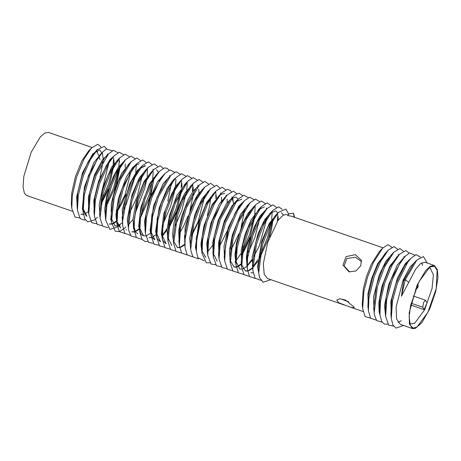 <?xml version="1.0" encoding="UTF-8"?>
<svg xmlns="http://www.w3.org/2000/svg" width="461" height="461" viewBox="0 0 461 461"><rect width="100%" height="100%" fill="white"/><g stroke="black" fill="none" stroke-linecap="round" stroke-linejoin="round"><path stroke-width="0.69" d="M72.204 211.219L26.686 195.527L24.462 193.413L23.05 186.993L23.822 176.43L31.239 152.147L40.193 137.044L44.775 133.016L48.451 132.416L92.004 147.439M266.562 209.11L260.171 215.886L254.357 226.777L248.006 246.266L246.324 257.52L247.315 268.896M250.819 272.803L253.233 272.745M278.196 220.162L278.092 216.658M258.512 269.933L258.022 270.371M247.171 266.55L247.073 255.238L251.683 235.231L257.186 222.075L264.078 211.691L265.548 210.314M260.868 207.191L251.026 219.88L244.826 235.058L241.224 250.271L241.627 266.861M245.171 270.855L247.557 270.809M248.473 270.492L252.253 267.927M253.533 266.665L257.676 261.445M259.364 258.817L268.383 238.838L272.359 220.877M272.987 219.811L271.414 230.079L269.564 236.971M252.346 268.458L248.646 270.786M247.603 271.08L245.425 270.953L241.489 264.562M270.872 205.479L267.161 202.921L261.543 206.482L249.62 227.037L243.61 246.191L241.639 267L241.207 262.499L242.861 244.491L248.07 227.705L258.419 209.761L264.355 206.868M255.221 205.237L247.834 213.518L242.44 224.155L236.585 242.642L234.92 254.645L235.951 264.827M247.834 264.758L252.006 259.485M253.688 256.858L259.284 245.903L266.683 218.992M251.942 260.505L247.102 266.153M246.675 266.533L242.987 268.849M241.927 269.138L239.789 269.005L235.531 260.482L236.533 245.753L239.68 233.283L244.687 220.508L252.737 207.842L255.861 204.569L246.6 219.05L240.832 233.623L237.156 248.018L235.969 264.983L238.452 272.866L243.904 274.549M249.557 203.284L240.561 214.302L232.327 234.977L229.434 250.219L230.293 262.833M233.883 266.959L236.216 266.919M237.156 266.596L240.913 264.026M246.94 256.593L248.006 254.904M261.024 217.068L261.156 215.345M261.704 214.578L261.629 216.036M241.017 264.585L237.34 266.902M236.268 267.196L234.148 267.063L230.154 260.546M259.583 201.59L255.538 199.077L250.156 202.656L238.977 221.407L232.926 239.449L230.31 262.983L229.872 258.483L232.102 238.026L237.294 222.381L247.038 205.929L248.508 204.546M243.915 201.301L238.838 206.148L228.304 227.619L224.011 246.111L224.651 260.886M235.669 261.652L236.441 260.874M242.336 252.945L250.242 236.159L255.515 213.391M250.375 237.421L244.382 250.507L242.14 254.276M224.663 261.007L224.225 256.506L228.045 230.241L235.41 212.527L241.334 204.004L244.451 200.725L237.692 210.395L229.129 230.805L225.458 246.145L224.663 261.007L227.429 269.287L232.609 270.647M238.199 199.365L236.937 200.201L231.658 206.309L224.357 220.905L218.577 242.59L219.015 258.984M235.583 252.691L236.649 250.986M249.747 213.08L249.874 211.409M250.409 210.66L250.335 212.089M236.453 252.346L235.496 253.804M248.283 197.677L243.817 195.251L238.781 198.754L236.597 201.33L225.636 222.461L220.341 241.172L219.021 259.065L218.583 254.564L219.707 238.954L224.259 222.715L233.692 204.373L235.663 202.033L241.748 199.077M232.563 197.389L226.449 203.658L218.226 220.225L212.7 242.469L213.374 257.117M244.768 208.66L241.138 227.411M238.965 233.692L230.782 250.369M217.154 261.203L212.942 252.651L214.065 236.994L219.09 219.442L229.993 200.074L231.785 198.426L236.072 197.118L238.066 199.146M226.881 195.429L219.499 203.67L210.982 222.928L206.759 243.523L207.727 255.244L210.971 263.963L215.627 264.758M207.294 250.755L208.044 237.213L212.452 220.185L224.294 198.132L227.417 194.853L220.917 204.062L213.679 220.335L208.603 239.841L207.727 255.256L207.294 250.755M221.171 193.493L212.342 204.315L203.935 225.757L200.961 244.025L202.062 253.32M232.834 201.077L232.269 198.074M232.171 197.786L231.854 197.003M232.649 197.821L233.479 203.785M227.359 230.592L219.482 246.387M205.773 257.278L201.912 250.922M202.062 253.36L201.63 248.859L202.114 237.11L205.934 220.848L212.308 205.485L218.647 196.144L221.764 192.865L214.4 203.693L207.029 221.389L202.627 239.991L202.062 253.36L206.344 262.689L209.951 262.805M220.116 194.761L224.726 193.205M215.5 191.54L206.776 202.246L198.968 221.366L195.476 247.257L196.374 251.331M208.188 250.997L212.4 245.684M212.976 244.831L214.019 243.183M227.256 202.529L227.152 199.077M226.495 195.816L226.184 195.049M213.846 244.416L212.901 245.851M196.386 251.424L195.948 246.923L199.475 221.545L205.854 205.105L213.022 194.15L216.14 190.871L207.813 203.566L200.443 222.479L196.72 239.899L196.386 251.424L197.907 257.682L204.269 260.845M209.847 189.598L201.987 198.8L194.951 214.325L189.69 238.239L190.756 249.914L192.796 256.754L198.599 258.886M201.889 249.718L202.563 249.032M221.436 203.163L221.482 197.152M220.831 193.902L220.502 193.09M190.266 244.9L193.055 222.294L199.302 205.047L207.398 192.168L210.521 188.889L201.111 203.814L193.902 223.637L190.698 249.395L190.266 244.9M204.206 187.65L197.429 195.078L191.298 207.087L185.103 227.803L185.022 247.436M215.904 198.662L215.8 195.193M215.621 191.949L216.445 197.942M185.034 247.511L184.544 236.458L188.774 215.621L194.496 201.353L201.768 190.209L204.891 186.93L196.49 199.746L189.897 216.053L184.988 239.853L185.034 247.511L187.172 254.875L192.923 256.944M198.61 185.679L193.055 191.234L187.944 199.97L181.599 216.664L178.684 230.609L179.335 245.408M196 239.029L197.072 237.334M210.066 199.365L210.187 197.683M210.758 196.887L209.715 205.762L207.329 215.293M179.346 245.534L178.914 241.034L179.957 226.028L185.057 208.061L196.121 188.267L199.244 184.994L186.492 207.663L180.603 228.178L179.346 245.534L181.64 253.118L187.258 255.002M192.917 183.755L184.711 193.43L178.977 205.577L173.901 223.072L172.587 234.021L173.659 243.368M177.226 247.424L179.588 247.384M180.51 247.067L184.285 244.503M191.396 235.381L198.218 221.453L204.384 197.492M199.4 219.943L191.2 236.718M184.377 245.039L180.683 247.361M179.629 247.649L177.479 247.522L173.52 241.086M202.921 182.049L199.112 179.502L193.568 183.069L183.397 199.521L177.456 215.685L173.67 243.523L173.238 239.023L176.454 214.889L181.611 200.719L190.451 186.348L191.92 184.97M187.264 181.801L176.966 195.297L169.527 215.379L167.066 229.538L167.994 241.362M198.893 192.929L198.8 189.194M198.144 185.956L197.873 185.287M171.844 245.58L167.574 237.012L169.343 218.491L173.832 203.802L184.752 184.435L186.221 183.052M181.622 179.825L175.232 186.509L163.736 213.91L161.35 233.865L162.796 240.515L165.689 243.454M193.251 190.963L193.159 187.235M193.672 192.612L190.007 210.36M188.082 215.938L183.501 226.368L179.848 232.799M166.179 243.627L161.92 235.029L165.176 210.689L171.815 193.522L179.047 182.516L180.516 181.127M175.941 177.865L173.428 179.778L167.182 188.416L159.212 207.802L155.668 231.243L157.115 238.51L160.013 241.501M167.712 238.204L168.524 237.386M160.537 241.679L156.279 233.07L157.247 218.312L161.315 203.042L170.08 184.734L176.477 177.283L172.777 181.962L162.589 203.053L157.858 220.652L156.717 237.576L159.575 245.967L164.652 247.205M170.236 175.929L163.096 183.778L153.611 205.692L150.079 230.344L151.652 236.96L154.326 239.536M162.791 235.49L167.02 230.125M168.68 227.55L177.007 209.738L181.807 189.592M181.968 186.964L181.87 183.403M176.713 212.083L168.484 228.898M154.861 239.72L150.638 231.151L151.923 214.682L157.161 197.008L167.718 178.568L170.835 175.295L158.59 196.64L152.556 216.912L151.075 235.652L154.083 244.186L158.993 245.24M164.589 173.947L157.65 181.478L149.191 199.878L144.535 221.107L145.422 233.739M148.915 237.663L151.323 237.582M152.234 237.254L156.002 234.62M145.428 233.756L144.99 229.25L145.849 215.051L150.459 197.821L162.001 176.649L165.119 173.376L158.907 182.083L151.738 197.844L146.425 217.586L145.428 233.756L148.609 242.417L153.329 243.281M158.912 171.993L149.52 183.789L140.801 207.577L138.721 226.155L140.87 233.981L142.979 235.623M170.501 185.599L170.61 183.962M169.879 176.304L169.562 175.526M171.106 184.579L167.833 201.117M150.447 233.22L146.742 235.617M145.716 235.917L143.504 235.807L139.331 227.359L139.896 215.039L143.913 198.495L150.257 183.53L156.342 174.673L159.46 171.394L152.389 181.663L145.048 198.904L140.426 217.84L139.769 231.86L141.976 239.363L145.221 241.564L147.658 241.322M158.475 172.241L156.475 169.683M153.202 170.057L144.247 181.156L136.214 201.469L133.096 218.381L133.488 227.717L134.082 229.855M137.827 233.848L135.724 232.206L133.655 225.441L137.436 199.175L143.826 183.069L150.707 172.679L152.176 171.296M147.543 168.109L139.366 177.86L132.059 194.577L127.299 219.298L128.4 227.901M131.886 231.791L134.318 231.71M135.206 231.393L139.003 228.783M159.137 181.68L159.252 180.055M139.095 229.319L135.384 231.704M134.364 231.998L132.14 231.889M128.406 227.953L127.974 223.452L131.005 199.907L137.315 182.89L145.088 170.691L148.206 167.412L139.176 181.548L131.892 201.111L128.406 227.953L128.798 230.65L131.039 235.992L136.3 237.403M144.892 165.678L137.683 170.023L129.8 183.737L122.321 209.265L122.735 225.965M140.426 217.805L149.543 197.642L153.029 183.345L153.576 178.096M154.135 177.324L150.926 195.084M151.928 164.456L148.448 161.886L142.582 165.447L133.765 179.116L126.936 196.709L122.568 221.292L122.735 226.017L122.148 217.523L125.905 195.994L131.829 180.608L139.464 168.726L145.399 165.851M139.251 163.73L133.027 166.928L126.337 177.122L118.471 198.276L115.947 214.878L116.789 223.17L120.811 227.982L116.904 221.626M148.465 175.387L148.402 176.794M133.033 219.442L128.181 225.089M117.059 224.063L116.621 219.563L117.169 207.49L122.073 188.44L133.823 166.778L136.94 163.499L129.449 174.546L123.398 188.319L117.728 210.066L117.059 224.063L119.301 231.578L124.96 233.514M130.613 162.272L121.583 173.417L115.584 187.085L111.257 203.485L111.36 221.914M114.916 225.942L117.29 225.896M118.212 225.579L121.986 223.02M129.103 213.898L137.067 196.956L142.092 175.987M114.668 225.861L115.175 226.034L110.94 217.557L113.325 196.501L118.552 180.989L128.158 164.854L131.276 161.575L120.217 180.049L114.19 197.752L111.378 222.058L115.262 231.197L119.272 231.583L124.193 228.547M124.96 160.319L118.402 167.303L113.4 176.454L106.756 195.81L104.705 208.885L105.69 219.891M109.274 223.994L112.23 223.758M112.553 223.631L116.316 221.073M136.421 174.091L136.554 172.368M116.414 221.62L112.732 223.937M112.415 224.04L109.534 224.092M134.975 158.624L131.051 156.089L125.588 159.662L117.255 172.264L111.752 185.201L107.321 200.921L105.707 220.047L105.269 215.546L106.635 198.939L110.433 185.31L115.221 173.958L122.47 162.94L123.934 161.557M119.33 158.342L111.614 167.101L102.596 188.203L99.253 204.534L100.037 217.915M116.679 211.674L125.046 194.83L130.768 172.149M125.79 194.461L122.568 202.102L116.593 212.786M100.054 218.053L99.616 213.552L102.336 191.154L108.254 174.679L116.76 161.027L119.877 157.748L110.127 173.296L103.241 192.289L100.054 218.053L102.722 226.213L108.001 227.682M113.648 156.383L109.874 159.633L98.619 181.029L93.837 200.593L94.396 215.984M125.306 167.504L125.213 163.816M111.873 209.363L110.905 210.827M94.257 213.656L93.975 211.587L94.793 197.717L98.389 183.42L106.462 165.326L111.061 159.085L114.178 155.806L108.952 162.86L99.564 183.709L95.375 200.178L94.407 216.088L97.219 224.426L102.354 225.729M107.972 154.423L102.457 159.863L94.649 174.598L88.379 197.32L88.76 214.094M106.387 206.067L114.57 188.624L119.497 168.138M119.572 161.903L119.03 159.028M120.085 167.147L116.477 184.631M88.616 211.726L88.333 209.657L89.613 193.234L94.661 176.05L104.722 157.858L106.889 155.709M102.267 152.487L93.917 162.358L84.421 186.878L82.34 208.925L86.357 216.1L86.887 216.284L82.686 207.75L83.671 192.848L88.483 175.439L99.714 155.167L101.184 153.778M100.711 204.114L109.706 184.435L113.976 164.473M114.017 163.499L113.913 160.007M114.518 163.724L114.449 165.113M108.652 188.924L100.521 205.439M101.852 152.919L99.858 150.165M99.599 150.055L92.765 153.847L82.548 172.777L76.641 196.962L77.465 210.349L80.22 218.566L84.207 220.093L85.366 219.839M80.946 214.221L83.366 214.14M108.202 164.116L108.312 162.485M107.586 154.815L107.269 154.043M108.802 163.102L102.832 187.408M88.149 211.743L84.449 214.14M83.418 214.44L81.205 214.325M77.315 207.923L77.033 205.86L77.684 192.94L81.897 176.142L88.201 161.592L94.038 153.202L95.508 151.819M96.729 150.937L98.642 155.564M99.052 156.677L100.037 159.639M102.388 152.902L103.212 158.861M103.143 161.12L99.962 177.422M71.645 206.015L71.363 203.952L71.778 192.761L75.402 176.811L81.793 161.062L88.397 151.214L91.514 147.935L83.839 159.35L76.457 177.479L72.279 195.718L71.801 208.453L75.028 217.085L79.684 217.886M272.197 211.057L264.672 219.643L257.901 233.998L252.219 257.019L252.997 270.884L255.031 278.139L260.891 280.369M252.847 268.463L252.449 264.804L255.636 242.751L261.744 226.242L269.708 213.645L275.661 210.769L277.643 212.792M277.799 213.028L269.333 223.274L261.773 241.195L257.601 266.579L258.667 272.814M288.753 214.198L285.826 209.052L278.456 212.342L269.783 225.734L262.447 244.993L258.679 272.895L258.241 268.394L261.514 243.927L267.87 227.175L275.332 215.621L276.802 214.238M281.331 212.723L283.325 214.751M373.848 244.624L291.202 216.128L287.699 215.587L287.941 215.051M287.975 215.016L286.477 214.498L282.973 215.264L278.023 220.398L267.657 242.434L263.335 263.709L264.193 274.33L267.553 278.582L344.246 305.026M294.608 217.304L293.524 213.23L289.191 213.737L287.699 215.587M100.988 146.886L97.859 144.322L91.514 147.935M106.664 148.84L104.18 146.396L97.156 149.923L90.373 159.656L83.078 176.419L78.226 195.66L77.471 210.36L77.033 205.86M101.166 201.405L108.635 183.818L113.037 165.856M113.199 164.64L113.608 158.014M112.346 150.799L106.364 149.001L102.832 151.888L96.891 160.117L89.809 175.336L84.265 195.291L83.124 212.256L84.905 219.096L87.849 221.856L94.275 220.064L95.894 218.739M96.107 218.543L97.386 217.275M106.848 203.324L113.567 187.834L118.287 170.299M118.834 166.663L119.261 159.915M118.022 152.758L113.487 150.349L108.537 153.813L96.136 175.543L90.27 195.343L88.766 214.158L91.727 222.646L96.695 223.764M123.681 154.717L119.359 152.257L114.178 155.806M110.358 219.373L111.205 218.324M116.201 210.867L116.881 209.686M129.547 174.362L130.106 170.685M129.334 156.671L125.219 154.17L119.877 157.748M123.882 209.185L126.13 204.638L135.211 176.281M135.759 172.633L136.191 165.73M105.707 220.047L109.908 229.417L118.546 226.599M118.754 226.414L120.148 225.043M140.905 178.13L141.285 175.67M140.617 160.566L136.859 158.014L131.276 161.575M124.412 228.351L125.836 226.956M135.223 213.138L144.887 187.932L146.61 179.957M147.128 176.402L147.52 169.729M146.27 162.508L142.651 159.944L136.94 163.499M140.87 215.126L149.255 194.536L152.562 180.147L153.202 171.723M122.735 226.017L124.827 233.312L130.63 235.456M157.604 166.404L154.262 163.834L148.206 167.412M163.286 168.363L160.117 165.799L153.83 169.4L145.832 181.438L138.444 199.97L134.497 217.823L134.093 229.941L136.398 237.542L141.976 239.363M168.962 170.322L167.424 168.346L164.421 167.919L159.46 171.394M163.459 222.899L170.541 206.476L174.973 189.678M175.503 186.106L175.906 179.508M174.638 172.276L169.919 169.925L165.119 173.376M162.18 235.842L167.164 228.391M169.141 224.818L175.952 209.087L180.597 191.741M181.144 188.117L181.565 181.409M180.32 174.241L176.125 171.746L170.835 175.295M174.823 226.749L181.795 210.487L186.607 191.367M186.774 190.151L187.212 183.317M185.985 176.2L181.588 173.757L176.477 177.283M192.41 192.162L192.854 185.247M191.638 178.153L187.454 175.664L182.164 179.237L173.889 191.747L166.167 211.536L162.992 225.734L162.358 239.53L165.073 247.747L170.305 249.165M197.279 180.107L193.297 177.583L187.875 181.161L175.324 203.255L170.097 220.197L168.006 241.512L170.587 249.539L175.952 251.118M173.67 243.523L176.108 251.331L181.599 253.06M196.207 237.04L197.527 234.609M208.891 201.48L209.265 199.054M208.568 183.997L204.909 181.432L199.244 184.994M214.59 203.336L214.959 200.938M214.227 185.939L210.7 183.369L204.891 186.93M219.897 187.886L216.509 185.316L210.521 188.889M225.579 189.84L222.346 187.275L216.14 190.871M218.808 244.831L220.099 242.474M231.255 191.805L230.54 190.624L227.434 189.258L221.764 192.865M236.931 193.758L233.381 191.194L227.417 194.853M230.114 248.733L231.434 246.312M242.613 195.718L239.121 193.147L235.289 194.807L233.11 196.801L220.467 219.206L214.676 239.334L213.38 257.152L216.445 265.732L221.292 266.723M248.531 215.258L248.917 212.826M219.021 259.065L221.931 267.507L226.956 268.688M234.949 262.326L240.786 253.838M242.797 250.19L249.562 234.482L254.553 214.826M254.714 213.627L255.158 206.735M253.942 199.636L249.689 197.164L244.451 200.725M248.462 252.173L254.91 237.357L260.2 216.779M230.31 262.983L232.932 271.074L238.256 272.601M265.478 221.171L265.87 218.687M265.225 203.537L261.358 200.996L255.861 204.569M252.824 267.15L257.82 259.71M259.825 256.08L267.449 237.818L271.558 220.56M271.702 219.419L272.111 212.659M241.639 267L243.984 274.658L249.557 276.485M277.395 221.292L277.787 214.665M276.525 207.421L272.958 204.857L267.196 208.412L259.238 220.352L252.905 235.387L247.563 258.235L247.327 268.994L249.516 276.433L255.221 278.427M282.195 209.369L278.755 206.799L272.831 210.366L263.623 224.859L256.581 243.736L252.864 268.919L253.003 270.907L252.565 266.4M258.679 272.895L259.56 277.516L263.024 282.241L270.895 279.735M393.319 252.772L385.828 261.26L379.23 275.056L373.502 297.005L374.153 312.869M404.268 257.261L403.899 256.328M382.071 322.124L376.631 320.562L374.447 314.944L373.704 308.178L376.533 285.382L382.791 268.146L390.819 255.394L393.942 252.115L399.952 248.56L403.323 251.176M387.649 250.813L377.674 263.623L371.543 278.611L367.918 293.83L368.397 310.795M398.54 255.313L398.166 254.351M376.343 320.165L370.598 318.194L368.391 310.743L367.959 306.242L368.351 295.23L373.035 276.162L378.372 263.6L385.16 253.423L388.283 250.144L393.976 246.6L397.589 249.205M399.088 254.685L389.891 266.043L381.869 286.477L378.838 302.986L379.144 312.068L379.916 314.857M387.828 324.112L384.411 324.112L381.731 321.576L379.899 314.684L379.461 310.178L379.916 298.647L383.65 282.495L390.018 266.971L396.454 257.44L397.929 256.057M404.844 256.65L397.261 265.058L388.617 284.846L384.555 305.418L385.632 316.765M393.556 326.1L388.744 325.189L385.609 316.534L385.171 312.034L386.151 297.115L390.957 279.712L402.165 259.468L405.282 256.195L409.57 252.933L414.825 255.146M410.578 258.644L405.277 263.669L397.376 278.225L390.893 301.356L391.291 318.511M421.803 262.747L422.489 265.432M401.277 320.66L398.01 322.51M403.606 325.495L395.97 328.105L392.939 325.051L391.285 318.43L390.847 313.929L391.913 298.613L396.143 283.146L404.862 265.294L411.033 258.166L416.11 254.651L420.565 257.123M382.538 248.243L379.42 251.522L371.324 264.268L366.391 276.836L363.251 289.203L362.202 304.156L362.64 308.657L363.879 291.427L367.555 277.159L373.231 262.828L382.538 248.243L388.012 244.676L391.902 247.246M416.819 260.119L413.701 263.398L403.652 280.565L401.398 296.273L405.288 279.7L416.819 260.119L423.411 256.523L427.249 263.041M391.285 318.43L392.542 300.872L397.463 283.048L407.593 262.476L411.033 258.166M385.609 316.534L386.744 299.552L392.282 279.602L399.353 264.407L405.282 256.195M379.899 314.684L380.423 301.557L384.728 283.083L392.098 265.213L399.578 254.161L405.962 250.554L409.074 253.164M374.136 312.679L377.392 286.702L384.607 266.896L393.942 252.115M368.391 310.743L368.886 297.967L374.303 276.197L380.446 261.842L388.283 250.144M370.615 318.223L365.112 316.528L362.64 308.657M401.398 296.273L415.661 269.201L420.357 263.755L424.869 262.223L434.314 265.473L430.344 266.239L425.624 270.619L417.096 285.203L409.247 312.541L409.391 323.847L412.543 328.578L415.246 328.439L421.803 322.729L429.761 308.853L435.778 291.346L437.95 277.441L437.345 269.702L434.308 265.473M412.549 328.584L400.263 324.342L396.552 319.035L396.103 307.066L403.047 280.357L410.008 267.069L416.341 260.626M436.198 288.603L427.935 312.258L417.032 326.993L413.142 328.088L410.273 325.276L409.166 316.805L410.665 305.453L418.928 281.798L429.831 267.063L434.481 266.233L437.114 270.353L436.198 288.603M428.586 268.002L430.205 268.095L433.38 274.894L432.095 288.436L424.633 309.792L414.791 323.098L410.935 323.991L409.599 323.063M413.2 295.985L425.526 300.238L427.059 302.865L424.062 309.596L410.763 305.009M379.616 251.32L380.048 251.222M425.526 300.238L423.555 302.491L422.783 307.205L424.062 309.596M340.564 298.763L348.775 301.886M361.574 261.692L355.287 257.18L346.862 258.552L344.096 265.962L349.674 271.99M366.847 242.209L366.328 242.031M360.75 265.772L355.904 271.01L348.977 271.811L343.007 265.081L346.113 256.587L355.339 254.639L361.395 260.344L360.75 265.772M353.973 307.038L354.169 307.827L350.147 307.066L338.685 302.721L336.749 300.036L339.809 298.757L345.56 300.059L353.973 307.038M293.985 217.085L293.524 213.23M100.971 146.892L100.671 147.053M97.841 149.237L96.441 150.309M403.652 280.565L405.288 279.7L408.803 282.339M422.783 307.205L411.177 303.205M415.672 289.093L417.574 287.964L417.966 286.955M125.957 229.757L126.47 229.93M287.912 215.085L289.191 213.737M266.412 209.098L266.32 208.147M153.15 170.034L153.069 169.216M71.801 208.453L71.363 203.952M97.156 149.923L94.038 153.202M102.832 151.888L99.714 155.167M83.124 212.256L82.686 207.75M108.537 153.813L105.419 157.092M88.766 214.158L88.333 209.657M94.407 216.088L93.975 211.587M125.588 159.662L122.47 162.94M111.378 222.058L110.94 217.557M142.582 165.447L139.464 168.726M153.83 169.4L150.707 172.679M134.093 229.941L133.655 225.441M139.769 231.86L139.331 227.359M151.075 235.652L150.638 231.151M156.717 237.576L156.279 233.07M182.164 179.237L179.047 182.516M162.358 239.53L161.92 235.029M187.875 181.161L184.752 184.435M168.006 241.512L167.574 237.012M193.568 183.069L190.451 186.348M233.11 196.801L229.993 200.074M213.38 257.152L212.942 252.651M238.781 198.754L235.663 202.033M250.156 202.656L247.038 205.929M235.969 264.983L235.531 260.482M261.543 206.482L258.419 209.761M267.196 208.412L264.078 211.691M247.327 268.994L246.889 264.487M272.831 210.366L269.708 213.645M278.456 212.342L275.332 215.621M396.454 257.44L399.578 254.161M418.242 286.483L417.764 284.224M346.563 301.119L348.758 301.874M382.993 247.776L371.923 243.961M363.061 311.515L350.562 307.205M361.384 260.344L361.464 260.695"/></g></svg>
